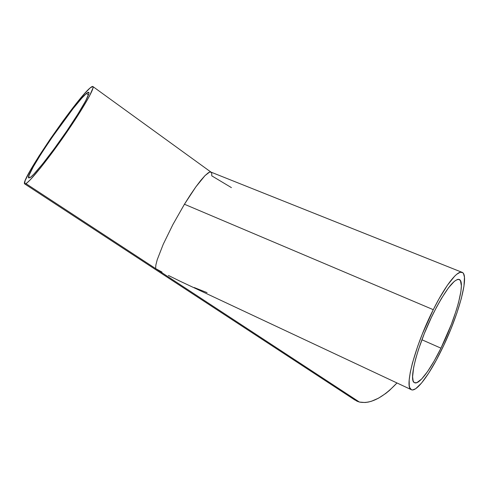 <?xml version="1.0" encoding="UTF-8"?>
<svg xmlns="http://www.w3.org/2000/svg" width="489" height="489" viewBox="0 0 489 489"><rect width="100%" height="100%" fill="white"/><g stroke="black" fill="none" stroke-linecap="round" stroke-linejoin="round"><path stroke-width="0.73" d="M440.956 348.168C430.43 369.733 418.731 385.454 414.427 382.624C408.193 380.631 418.046 343.498 433.829 312.44C446.06 288.981 454.642 278.045 459.587 279.629C465.73 282.923 455.473 319.097 440.956 348.168L421.909 339.763L440.956 348.168L434.189 360.961L427.575 371.542L421.634 379.018L416.86 382.661L414.568 382.704L413.731 381.97L413.113 380.735L412.594 376.768L413.676 367.312L415.632 358.987L418.511 349.409L424.299 333.626L431.329 317.569L436.359 307.526L441.39 298.534L448.462 287.85L454.373 281.303L457.423 279.463L458.639 279.311L460.418 280.509L461.384 285.796L460.907 291.383L458.621 302.233L456.151 310.717L451.268 324.574L440.956 348.168M433.278 309.678C445.852 284.439 458.291 269.237 462.502 272.507C469.489 276.364 457.79 317.422 441.384 350.32C429.458 374.776 416.102 392.82 411.157 389.611C404.055 387.441 415.228 345.136 433.278 309.678L184.439 204.243L433.278 309.678L422.349 333.963L417.728 346.169L412.453 362.979L410.247 372.465L409.177 380.118L409.256 385.662L409.709 387.6L411.408 389.739L412.624 389.953L415.699 388.706L421.646 382.93L428.706 373.119L436.304 360.179L443.871 345.142L450.889 329.091L456.854 313.156L461.341 298.461L463.969 286.126L464.458 277.208L463.511 273.614L462.649 272.605L460.167 272.281L456.726 274.28L454.678 276.163L447.435 285.191L439.073 298.73L433.278 309.678M190.288 194.995L184.439 204.243L195.814 186.932L190.288 194.995M200.777 180.404L195.814 186.932L204.97 175.655L200.777 180.404M208.247 172.819L204.97 175.655L209.506 172.14L208.247 172.819M461.702 272.184L211.132 172.177L209.506 172.14L210.875 172.03L211.682 173.008L211.792 175.863L231.425 187.623M86.419 93.485L88.454 94.945L86.419 93.485C87.769 92.342 88.588 91.993 88.87 92.433C90.172 94.096 79.646 112.433 64.621 134.169C49.621 155.899 34.053 175.288 29.908 177.69L28.68 177.923C24.731 175.27 74.242 103.045 86.419 93.485L81.846 98.087L73.05 108.65L51.272 138.466L41.143 153.79L33.356 166.688L29.077 175.276L28.704 177.947L30.948 176.932L33.869 174.139L42.714 163.833L54.358 148.589L66.81 130.979L77.849 114.145L85.587 100.997L88.876 93.564L88.741 92.305L86.419 93.485M155.63 268.589L359.397 402.05C370.436 404.189 382.966 397.826 396.982 382.96L389.433 390.454L385.815 393.407L378.565 398.15L371.554 401.218L368.235 402.092L365.081 402.52L359.397 402.05L155.63 268.589L155.85 265.087L157.213 259.745L163.234 244.286L172.868 224.61L184.439 204.243L172.868 224.61L163.234 244.286L157.213 259.745L155.85 265.087L155.63 268.589L25.923 183.626L155.63 268.589L161.981 272.08L155.63 268.589M168.381 275.454L181.291 281.798L168.381 275.454M183.613 282.874L181.291 281.798L183.613 282.874M207.067 292.648L194.231 287.544M90.147 87.928C91.749 86.559 92.714 86.137 93.038 86.657C94.518 88.54 82.531 109.444 65.337 134.292C48.173 159.139 30.495 181.107 25.923 183.626L24.615 183.846C20.214 180.692 76.052 99.218 90.147 87.928L92.855 86.48L93.063 87.843L89.408 96.186L80.63 111.137L68.008 130.398L53.741 150.575L40.422 168.002L30.373 179.683L27.084 182.794L25.098 183.974L24.609 183.84L25.11 180.698L30.037 170.863L38.888 156.229L50.336 138.919L62.873 121.186L74.921 105.251L84.909 93.234L90.147 87.928M24.78 183.962L354.733 399.904L359.397 402.05L356.915 401.169L352.777 398.199M93.038 86.657L210.875 172.03M411.157 389.611L178.289 280.374M458.896 279.353L459.587 279.629"/></g></svg>

